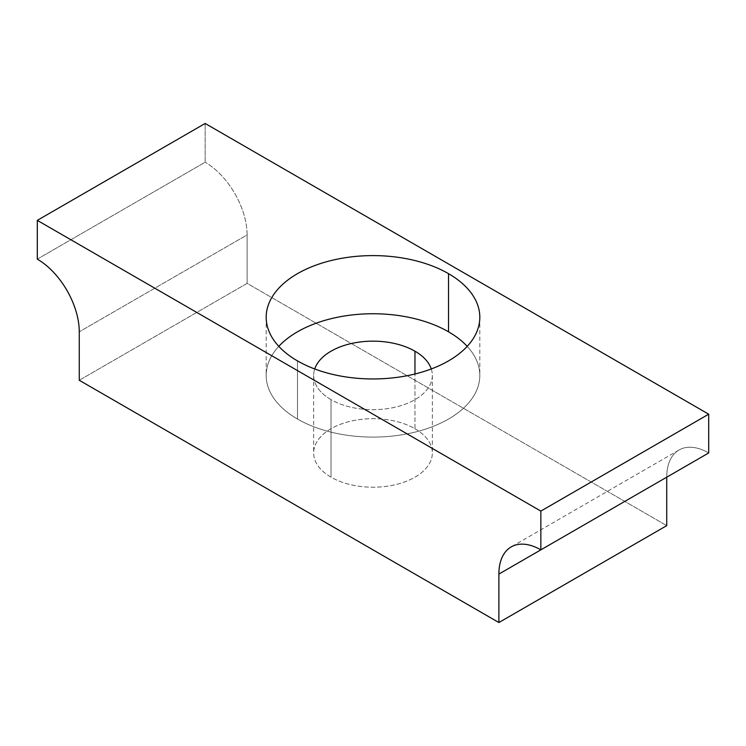 <?xml version="1.0" encoding="UTF-8"?>
<svg xmlns="http://www.w3.org/2000/svg" width="746" height="746" viewBox="0 0 746 746"><rect width="100%" height="100%" fill="white"/><g stroke="black" fill="none" stroke-linecap="round" stroke-linejoin="round"><path stroke-width="0.56" stroke-dasharray="3.73 2.8" d="M708.7 452.953A59.344 34.26 -120 0 0 679.028 450.006A59.344 34.26 -120 0 0 666.737 477.179A59.344 34.26 60 0 1 708.7 452.953M37.3 259.132L205.15 162.227L205.15 123.463L205.15 162.227L37.3 259.132M247.113 234.906A59.344 34.26 -120 0 0 205.15 162.227A59.344 34.26 60 0 1 247.113 234.906L79.263 331.811L247.113 234.906L247.113 283.359L247.113 234.906M79.263 380.274L247.113 283.359L666.737 525.632L247.113 283.359L79.263 380.274M414.962 428.726A59.344 34.26 180 0 1 414.962 477.179A59.344 34.26 180 0 1 331.038 477.179A59.344 34.26 180 0 1 331.038 428.726A59.344 34.26 180 0 1 414.962 428.726L414.962 373.988L414.962 428.726A59.344 34.26 0 0 0 350.294 421.294A59.344 34.26 0 0 0 313.656 452.953A59.344 34.26 0 0 0 331.038 477.179A59.344 34.26 0 0 0 395.706 484.602A59.344 34.26 0 0 0 432.344 452.953A59.344 34.26 0 0 0 414.962 428.726M431.281 368.962A59.344 34.26 180 0 1 432.344 375.425A59.344 34.26 180 0 1 395.706 407.074A59.344 34.26 180 0 1 331.038 399.651L331.038 477.179L331.038 399.651A59.344 34.26 180 0 1 313.656 375.425A59.344 34.26 180 0 1 314.719 368.962A59.344 34.26 0 0 0 331.038 399.651A59.344 34.26 0 0 0 400.798 405.693A59.344 34.26 0 0 0 431.281 368.962M297.467 360.887L297.467 419.028A106.818 61.676 0 0 0 413.881 432.4A106.818 61.676 0 0 0 479.818 375.425A106.818 61.676 0 0 0 467.201 346.349A106.818 61.676 180 0 1 436.634 424.959A106.818 61.676 180 0 1 297.467 419.028L297.467 360.887M278.799 346.349A106.818 61.676 0 0 0 266.182 375.425A106.818 61.676 0 0 0 297.467 419.028A106.818 61.676 180 0 1 278.799 346.349M679.028 450.006L511.178 546.921M432.344 375.425L432.344 452.953M313.656 375.425L313.656 452.953M479.818 317.274L479.818 375.425M266.182 317.274L266.182 375.425"/><path stroke-width="1.12" d="M498.887 622.537L498.887 574.084L666.737 477.179L666.737 525.632L498.887 622.537L79.263 380.274L79.263 331.811L79.263 380.274L498.887 622.537L666.737 525.632L666.737 477.179L498.887 574.084A59.344 34.26 60 0 1 511.178 546.921A59.344 34.26 60 0 1 540.85 549.858L708.7 452.953L540.85 549.858L540.85 511.094L708.7 414.189L708.7 452.953L708.7 414.189L205.15 123.463L37.3 220.368L37.3 259.132A59.344 34.26 60 0 1 79.263 331.811A59.344 34.26 -120 0 0 37.3 259.132L37.3 220.368L540.85 511.094L540.85 549.858A59.344 34.26 -120 0 0 498.887 574.084L498.887 622.537M414.962 351.198A59.344 34.26 180 0 1 431.281 368.962A59.344 34.26 0 0 0 414.962 351.198L414.962 373.988L414.962 351.198A59.344 34.26 0 0 0 355.581 342.666A59.344 34.26 0 0 0 314.719 368.962A59.344 34.26 180 0 1 355.581 342.666A59.344 34.26 180 0 1 414.962 351.198M708.7 414.189L540.85 511.094L37.3 220.368L205.15 123.463L708.7 414.189M297.467 360.887A106.818 61.676 0 0 0 448.532 360.887A106.818 61.676 0 0 0 448.532 273.67A106.818 61.676 0 0 0 297.467 273.67A106.818 61.676 0 0 0 297.467 360.887A106.818 61.676 180 0 1 266.182 317.274A106.818 61.676 180 0 1 332.119 260.298A106.818 61.676 180 0 1 448.532 273.67A106.818 61.676 180 0 1 479.818 317.274A106.818 61.676 180 0 1 413.881 374.259A106.818 61.676 180 0 1 297.467 360.887M448.532 331.811L448.532 273.67L448.532 331.811A106.818 61.676 0 0 0 278.799 346.349A106.818 61.676 180 0 1 448.532 331.811A106.818 61.676 180 0 1 467.201 346.349A106.818 61.676 0 0 0 448.532 331.811"/></g></svg>
